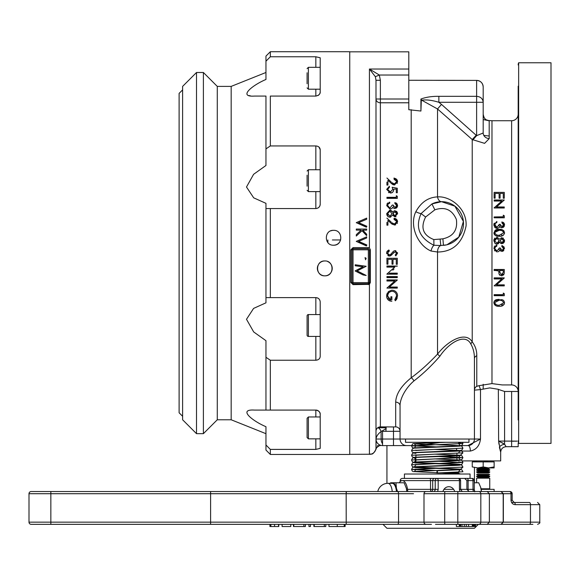 <?xml version="1.0" encoding="UTF-8"?>
<svg xmlns="http://www.w3.org/2000/svg" width="580" height="580" viewBox="0 0 580 580"><rect width="100%" height="100%" fill="white"/><g stroke="black" fill="none" stroke-linecap="round" stroke-linejoin="round"><path stroke-width="0.87" d="M428.395 491.528L346.216 491.528L346.166 493.718L346.216 524.342L428.047 524.342M511.567 502.468L529.438 502.468A2.189 1.022 90 0 1 530.468 504.658L539.77 504.658L539.77 522.159L503.193 522.159L501.011 524.342L457.924 524.342L457.801 522.159L444.7 522.159L444.816 524.342L457.924 524.342M442.932 491.528A7.003 6.184 -90 0 1 448.811 486.714A7.003 6.184 -90 0 1 454.684 491.528L442.932 491.528M404.434 478.406L470.061 478.406L470.061 474.027L404.434 474.027L404.434 478.406L402.426 478.406A2.189 2.189 0 0 0 400.229 480.595L400.236 481.567L400.229 480.595A2.189 2.189 0 0 1 402.426 478.406L430.295 478.406L430.534 480.595L435.217 480.595L435.217 489.346L430.534 489.346L430.766 491.528A2.189 1.936 90 0 0 432.702 489.346L432.702 480.595A2.189 1.936 90 0 1 434.63 478.406L437.153 478.406A2.189 1.936 90 0 0 435.217 480.595L438.175 480.595L438.175 489.346L435.217 489.346A2.189 1.936 -90 0 1 433.289 491.528M490.977 524.342L529.438 524.342A2.189 1.022 90 0 0 530.468 522.159L530.468 504.658L515.236 504.658C512.749 504.484 511.335 503.019 510.995 500.279L512.162 500.279L512.162 493.718A2.189 2.189 0 0 0 509.972 491.528A2.189 1.022 90 0 1 510.995 493.696A2.189 1.022 90 0 1 510.995 493.718L512.162 493.718L509.972 491.528L481.436 491.528A10.94 4.611 -90 0 0 480.914 488.251A10.94 4.611 -90 0 0 480.632 487.229A10.94 4.611 -90 0 0 480.552 486.983M438.342 478.406L404.615 478.406M42.695 491.528L50.917 491.528M515.236 504.658A2.189 1.022 -90 0 0 514.213 502.468L512.154 500.279L512.154 493.718M509.972 491.528L467.088 491.528M458.41 478.406L437.153 478.406A2.189 1.022 90 0 1 438.175 480.595L459.44 480.595A2.189 1.022 -90 0 0 458.41 478.406A2.189 2.189 0 0 1 460.6 480.595L459.44 480.595L459.44 489.346L466.893 489.346L469.082 491.528M31.19 491.528L31.19 491.528A2.189 2.189 0 0 0 29 493.718L29 522.159A2.189 2.189 0 0 0 31.19 524.342L210.598 524.342L210.598 491.528L31.19 491.528M346.216 491.528L210.598 491.528M366.792 491.528L377.79 491.528A10.389 10.389 0 0 1 387.947 483.328L392.174 483.328A10.389 4.379 -90 0 1 396.459 491.528M344.23 526.531L344.23 524.342L328.954 524.342L328.954 526.531L345.129 526.531L345.129 524.342M325.808 526.531L325.822 524.342L325.808 526.531L324.307 526.531L324.307 524.342M313.889 524.342L313.889 526.531L324.307 526.531M310.467 526.531L310.488 524.342L310.467 526.531L308.951 526.531L308.951 524.342M293.473 524.342L293.473 526.531L305.406 526.531L305.406 524.342M290.783 526.531L290.79 524.342L290.783 526.531L282.09 526.531L282.09 524.342M269.925 524.342L269.925 526.531L278.799 526.531L278.799 524.342M210.598 524.342L346.216 524.342M529.438 524.342L532.875 524.342M517.505 524.342L520.274 524.342L517.505 524.342M508.783 524.342L503.737 524.342M366.792 524.342L346.303 524.342M41.673 524.342L31.204 524.342M337.27 526.531L337.27 524.342M314.222 526.531L314.222 524.342M305.385 526.531L305.385 524.342M303.891 526.531L303.891 524.342M293.806 526.531L293.806 524.342M278.538 526.531L278.538 524.342L274.55 524.342L274.55 526.531M270.875 526.531L270.875 524.342M385.968 427.808L378.029 427.75A4.372 2.871 60.2 0 1 381.118 431.549L385.968 428.685M483.184 388.513L483.184 384.293L483.184 388.513M517.085 441.141L498.633 441.09L498.967 444.222M499.431 447.252L499.822 449.072M500.04 449.942L500.25 450.696M500.424 451.305L500.562 451.769M518.187 446.687L513.88 446.687L518.187 446.687L518.187 443.156L518.187 446.673L506.151 446.687C502.831 447.013 501.011 448.833 500.685 452.153L500.685 460.904L462.376 460.904M456.931 459.744L456.931 453.168M511.625 446.687L511.625 441.213L514.141 441.213M515.301 441.206L516.265 441.184M511.625 384.939L511.625 120.734L491.978 120.734L491.978 383.598L502.236 384.939L511.625 384.939A6.561 6.539 -0 0 1 518.187 391.471L504.578 391.471L504.578 444.215L506.014 446.506M518.187 86.195L518.187 419.978M518.187 64.953A5.466 5.466 0 0 1 518.643 62.763L551 62.763L551 443.403L518.187 443.403L518.643 443.011A5.466 5.459 180 0 1 518.187 440.829M505.115 445.215L504.578 444.215L498.633 441.09L498.336 389.296L489.781 387.911L480.494 389.601L480.494 439.031C479.595 445.752 476.216 449.761 470.365 451.059L459.577 451.059M503.027 443.2L502.367 442.873M501.207 442.359L500.823 442.192M511.625 441.213L511.625 391.471M458.062 445.592L468.248 445.592A5.466 2.11 -90 0 1 470.365 451.059M500.685 452.153L498.633 441.09M518.643 443.011L518.643 62.763M498.633 389.492L504.578 391.471M467.872 445.592L480.494 439.031L474.433 439.031A6.561 6.561 0 0 1 467.872 445.592L461.426 445.592M417.47 445.592L393.494 445.592L393.494 431.317L400.055 431.252A4.372 4.372 -0 0 0 395.683 426.88L395.683 402.128C396.017 394.037 401.186 385.925 411.198 377.79A4.372 2.342 -128 0 1 413.946 380.922C422.965 373.955 431.607 365.733 439.858 356.258C448.485 343.128 465.116 332.536 470.902 344.129C473.295 348.348 474.469 353.191 474.433 358.657L474.433 439.031L400.055 439.031A6.561 6.561 0 0 0 406.623 445.592L382.568 445.592M375.985 439.343L376.014 439.031A6.561 6.554 -90 0 0 382.553 445.592L382.539 445.592A6.561 6.561 90 0 1 375.992 439.451M499.423 447.209A5.466 2.943 166.9 0 1 504.578 444.215M474.433 390.137L480.494 389.601L479.116 385.642L476.782 386.338A4.372 4.285 -0 0 0 474.433 390.137M380.371 445.592L379.233 445.745C376.485 447.651 375.441 448.753 376.094 449.05A4.372 4.372 0 0 1 380.371 445.592L379.516 445.672M420.921 111.041L420.921 99.049C425.995 97.135 431.97 96.229 438.857 96.331L438.857 102.283L476.622 102.283L476.622 135.662L476.18 135.263L472.229 139.541L437.53 108.975L421.733 100.217L421.326 100.115L420.921 111.041L408.806 109.714L408.806 102.783L380.371 102.783L380.371 426.88L393.494 426.945L393.494 431.317L382.553 431.317L382.553 445.592M382.553 443.78A6.561 4.64 90 0 1 381.118 439.031L400.055 439.031L400.055 405.877C399.859 398.743 405.681 387.918 413.946 380.922M474.433 358.657A4.372 3.299 180 0 1 476.782 355.736C476.869 350.567 475.353 345.955 472.229 341.895L472.229 139.541L484.59 143.354L489.194 138.642L489.194 120.763L483.184 119.581M376.014 439.031C376.362 436.269 378.059 433.775 381.118 431.549L381.118 439.031L376.014 439.031M395.683 402.128A4.372 3.748 180 0 1 400.055 405.877M491.978 383.598L479.116 385.642M470.902 344.129A4.372 3.415 144.1 0 1 472.229 341.895C465.762 330.933 448.18 340.337 437.53 354.119L439.858 356.258M378.029 427.75L377.203 428.236M369.677 454.234L349.74 454.343M349.74 51.83L408.806 51.83L408.806 102.783M378.341 427.373L378.602 427.424A6.561 1.95 -79.7 0 0 378.769 427.185M391.246 287.238L397.286 287.397L395.799 287.68M395.147 273.869L386.889 274.079L392.145 269.395M387.571 266.626L397.322 266.133L386.933 266.662L394.77 267.112L386.925 267.097L394.77 267.112L388.122 266.727M392.798 270.157L394.016 269.084M394.77 267.112L386.889 274.079L397.286 273.825L389.347 273.151L397.286 273.165L389.347 273.151L396.234 273.731M393.146 251.553L393.552 251.183M394.704 250.683L393.545 251.191L390.456 254.576L389.434 254.924L387.701 253.344M393.82 252.373L392.783 253.706L395.168 251.72L396.488 253.141L395.212 255.04L395.85 255.881L397.561 253.17L395.125 250.647L395.814 250.734M392.123 254.54L390.434 255.852M389.956 255.998L392.783 253.706M388.897 255.99L388.433 255.845M388.361 255.816L387.824 255.49M386.708 253.67L386.744 252.38M386.824 252.112L387.186 251.379M387.28 251.242L387.643 250.835M388.013 250.524L387.331 251.183M389.173 250.654L388.774 251.242M387.839 252.286L389.006 250.198M387.904 253.968L388.15 254.337M388.774 254.794L389.688 254.823M389.949 254.845L390.898 254.207M396.184 215.238L394.574 216.71M390.775 217.058L389.89 217.188L392.609 215.238L394.813 216.724L396.118 216.782M389.318 217.145L388.904 217.043M388.245 216.746L387.795 216.42M392.16 211.424L392.616 212.193L389.825 210.17L386.664 213.665L387.708 216.34M386.911 215.158L386.787 214.76M388.027 212.207L388.411 211.743M390.079 210.185L390.652 210.293M391.536 210.75L391.906 211.106M394.494 210.7L392.616 212.193L391.841 211.033M396.358 211.207L396.8 211.62M396.858 211.693L397.343 212.548M397.387 212.671L397.503 213.121M397.3 197.084L397.293 198.367L386.925 198.121L389.252 197.664M392.377 197.388L396.285 197.338L396.285 195.707L396.285 197.338L386.925 197.461L397.293 198.367L397.3 196.33L396.285 195.707M394.777 184.926L393.523 184.817M393.349 184.759L392.762 184.491M392.377 184.251L390.71 182.867L394.451 184.94L397.561 181.743L394.052 178.002L394.052 179.278L396.532 181.228M387.926 180.286L387.918 185.071L386.918 185.071L387.918 185.071L387.926 180.286L390.71 182.867M386.925 182.113L386.918 185.071M396.568 181.685L394.429 183.932L391.906 182.635M392.232 182.917L392.638 183.244M392.986 183.483L393.465 183.744M394.429 183.932L394.878 183.889M396.017 183.193L396.43 182.504M396.22 180.409L395.872 179.996M395.582 179.764L395.038 179.488M394.965 179.459L394.56 179.35M395.422 178.553L394.922 178.401M396.756 179.51L397.133 180.032M397.329 180.452L397.561 181.743C397.401 179.633 396.234 178.481 394.059 178.285M397.373 182.917L397.133 183.425M393.494 426.945L395.683 426.88M389.086 202.319L389.709 202.173L389.709 203.188L388.919 203.471M392.189 205.175L389.934 208.089L387.672 205.588L387.984 204.312M387.708 205.131L387.172 205.581M386.889 204.254L387.077 203.856M387.476 203.297L387.897 202.913M392.392 224.373L390.71 222.974L394.451 225.047L397.561 221.85L394.052 218.348L394.052 219.385L396.524 221.313M387.926 220.393L387.918 225.178L386.918 225.178L387.918 225.178L387.926 220.393L390.71 222.974M386.925 222.35L386.918 225.178M396.568 221.792L394.429 224.039L391.913 222.749M392.254 223.039L392.66 223.365M392.993 223.59L393.486 223.858M394.429 224.039L394.857 223.996M396.053 223.256L396.423 222.633M395.538 219.842L395.009 219.581M394.741 218.464L395.168 218.573M395.4 218.653L396.437 219.291M396.546 219.392L397.155 220.19M397.401 220.77L397.496 221.132M397.503 221.198L397.561 221.85C396.894 219.378 395.727 218.218 394.059 218.392C396.184 218.522 397.351 219.675 397.561 221.85M397.358 223.054L397.104 223.575M395.676 224.808L395.277 224.938M393.037 259.318L393.022 264.183L392.007 264.183L393.022 264.183L393.037 259.318L396.278 259.325L396.271 264.306L397.293 264.306L397.3 258.296L386.933 258.274L386.918 264.175L387.94 264.175L386.918 264.175M392.015 260.289L392.015 259.318L391.203 259.318M387.947 259.311L387.94 264.175L387.947 259.311L392.015 259.318L392.007 264.183M386.925 260.964L386.933 258.274M395.226 258.288L397.3 258.296M396.271 264.161L396.278 259.325M397.3 276.972L386.933 276.957L397.3 276.972M390.884 300.077L390.891 296.771L390.884 300.077L387.643 296.054L387.686 296.75M388.063 298.019L388.477 298.671M388.897 299.142L389.521 299.613M389.796 299.758L390.18 299.911M390.891 296.771L391.891 296.771L390.891 296.771M391.884 299.824L391.891 296.771M390.833 301.165L389.977 300.962M389.818 300.911L388.991 300.52M388.056 299.802L387.353 298.888M386.969 298.055L386.838 297.598M386.729 297.054L386.657 296.025C386.816 299.294 388.557 301.035 391.877 301.245M386.686 295.409L386.751 294.829M386.766 294.763L386.896 294.176M387.114 293.545L387.382 292.987M388.158 291.921L388.6 291.501M391.638 290.21L388.629 291.472L386.657 296.025M393.218 290.305L393.588 290.392M394.277 290.638L395.357 291.262M396.075 291.907L396.43 292.334M396.727 292.777L397.155 293.647M397.199 293.755L397.365 294.306M397.474 294.807L397.554 295.887C397.365 292.487 395.553 290.587 392.116 290.188M397.242 297.902L396.111 299.983M396.067 297.953L396.394 296.996M387.643 296.054C387.81 293.241 389.303 291.646 392.138 291.276C394.886 291.638 396.35 293.19 396.524 295.923L396.51 295.481M395.85 293.458L395.306 292.712M394.777 292.211L393.885 291.66M392.138 291.276L391.674 291.298M389.434 292.226L388.875 292.74M388.368 293.429L387.701 295.314M394.893 202.739L394.893 203.587L396.524 205.226M395.944 202.899L396.445 203.225M396.814 203.573L397.242 204.196M397.517 205.03L397.452 206.4M397.38 206.639L397.17 207.104M396.836 207.596L396.227 208.133M395.161 208.532L397.561 205.567L394.9 202.529M394.212 208.459L393.827 208.3M393.124 207.742L394.871 208.546M392.131 208.191L392.754 207.212M391.442 208.727L390.826 208.996M390.521 209.068L391 208.938M392.203 205.052L393.153 205.052L392.203 205.052M393.262 205.951L393.53 206.611M396.546 205.567L395.234 207.43M397.293 190.392L397.293 192.734L396.299 192.734L397.293 192.734L397.3 188.246L392.152 187.275L392.674 189.015M391.188 192.901L390.297 192.988C392.442 193.096 393.559 191.828 393.646 189.167L396.307 189.036L396.299 192.734M393.646 189.319L393.661 189.899M392.711 189.5L390.34 191.922L387.628 189.435L389.441 187.275L389.441 186.209L386.664 189.37L390.297 192.988C392.413 192.944 393.537 191.784 393.689 189.515L393.632 190.334M393.61 190.465L393.363 191.197M392.754 192.045L392.305 192.415M388.854 192.719L388.47 192.538M390.34 191.922L390.833 191.886M396.169 188.029L397.3 188.246M388.15 280.589L394.24 280.242M391.399 280.865L389.506 280.778M431.02 251.017A6.561 2.871 105.6 0 1 433.92 245.268L440.8 245.536A6.561 3.951 -89.7 0 0 437.53 252.024L431.02 251.017C417.578 245.347 409.11 225.424 415.838 211.722C421.036 202.253 428.265 197.309 437.53 196.895C449.957 195.844 467.233 208.394 466.073 225.939C462.427 243.158 452.915 251.85 437.53 252.024L437.53 354.119C428.555 363.631 419.775 371.519 411.198 377.79L411.198 109.714M504.288 294.887L504.288 295.691L500.177 295.633M496.48 295.321L494.116 294.879L503.295 294.676L503.295 293.081L504.288 293.69L503.295 293.081L503.295 294.676L494.116 294.662L503.295 294.676L494.116 295.539L504.288 295.691L494.116 295.669L504.288 295.691L504.288 293.69M494.798 270.091L504.296 269.49L494.116 270.135L498.851 271.063L499.01 273.803L498.865 272.303M504.223 273.26L504.296 269.49L494.124 269.468L504.296 269.49M503.795 274.659L503.498 275.05M502.012 275.805L504.129 273.861M499.909 275.304L499.38 274.71M499.141 274.231L501.57 275.833M498.517 243.694L496.77 244.122M496.465 244.086L496.045 243.984M495.922 243.941L494.958 243.368L497.031 244.137L499.692 242.222L501.852 243.68L504.542 240.765L504.411 241.664M501.207 237.851L501.896 237.742L499.699 239.236L496.959 237.249L493.863 240.678L494.015 239.468M494.037 239.395L494.943 238.018M496.937 237.764L496.48 238.322M494.82 240.693L496.922 238.271L499.184 240.751L497.009 243.121L494.849 241.149M497.009 243.121L497.451 243.071M498.343 242.6L498.996 241.715M502.969 238.01L503.483 238.358M504.368 239.67L504.542 240.765L501.896 237.742M504.353 241.838L504.179 242.237M503.795 242.774L502.744 243.513M501.178 243.578L500.663 243.339M500.069 242.795L499.692 242.222M497.64 228.302L496.813 228.324M496.48 228.274L496.067 228.15M495.842 228.063L495.211 227.694M494.762 227.295L494.29 226.642M493.913 225.533L493.993 223.858M494 223.822L494.305 223.119M495.429 223.264L495.153 223.641M499.032 225.939L499.293 224.358L497.067 227.338L494.849 224.888L495.414 223.286L494.878 225.337M495.117 226.127L495.429 226.577M495.74 226.874L496.161 227.135M501.932 222.923L501.932 221.886L501.932 222.923L503.556 224.866L501.917 226.729L500.221 224.366L499.474 224.366M500.221 224.366L500.243 224.764M500.33 225.229L500.598 225.903M502.954 222.249L503.534 222.64M503.81 222.901L504.274 223.605M504.506 224.337L504.542 224.917M504.368 225.924L504.179 226.345M503.832 226.867L503.223 227.404M502.193 227.773L504.542 224.873L501.932 221.886M501.272 227.701L500.91 227.563M500.199 227.005L501.91 227.795M499.235 227.425L499.829 226.483M501.954 207.27L504.281 207.799L494.08 207.887L504.281 207.089L499.221 207.017M498.075 204.312L501.809 201.057L494.116 200.854L496.574 200.375M504.288 216.993L504.288 217.805L494.116 217.529L496.19 217.13M498.793 216.876L503.295 216.797L503.295 215.194L504.288 215.804L503.295 215.194L503.295 216.797L494.116 216.956L504.288 217.805L494.116 217.79L504.288 217.805L504.288 215.804M500.09 236.277L499.191 236.299C502.12 236.546 503.904 235.379 504.542 232.783L504.419 233.667M495.537 235.538L494.559 234.726M494.349 234.429L494.08 233.914M494.066 232.732L496.596 229.629M497.451 229.463L501.577 229.579M503.578 230.564L504.042 231.101M503.447 235.146L502.838 235.56M502.693 235.639L501.113 236.161M494.051 247.268L494.24 246.833M494.682 246.217L495.11 245.833M496.248 245.282L496.85 245.137L496.842 246.137L496.85 245.137L493.863 248.472L496.647 251.901M496.792 246.152L496.074 246.413M496.842 246.137L495.414 246.884L494.849 248.487L495.153 247.239M499.278 248.11L497.067 250.944L494.878 248.943M495.117 249.726L495.436 250.183M495.762 250.495L496.168 250.741M499.017 249.567L499.177 249.001M499.293 247.964L500.221 247.964L499.293 247.964M500.33 248.842L500.605 249.516M502.454 251.329L501.91 251.394L504.542 248.472L501.932 246.007L503.556 248.472L501.758 246.456L503.556 248.472L502.258 250.299M501.932 246.522L501.932 245.485L504.281 247.21M503.824 250.48L503.208 251.01M500.786 251.096L500.417 250.828M497.64 251.901L498.959 251.285L499.829 250.081L501.91 251.394M494.769 250.908L494.457 250.517M498.271 285.048L504.281 285.15L502.541 285.49M496.697 299.621L499.191 299.498L499.039 299.867M498.648 300.31L497.828 300.396M494.798 302.55L499.191 300.223C501.562 300.121 503.019 300.991 503.578 302.84L499.177 305.363L496.56 304.978L494.82 303.224M495.291 304.174L495.987 304.732M496.589 304.993L497.85 305.283M498.01 305.305L498.51 305.348M501.504 305.087L501.975 304.921M504.303 304L504.071 304.449M501.932 305.979L501.519 306.088M500.12 306.291L499.191 306.32C502.208 306.508 503.991 305.341 504.542 302.803C503.976 299.882 502.193 299.019 499.191 300.223C496.226 299.005 494.45 299.86 493.863 302.789L493.979 301.948M497.35 306.182L496.922 306.095M495.625 305.609L494.479 304.638M498.235 299.403L496.429 299.693M495.559 278.545L494.116 278.226L501.366 278.183M504.288 195.518L504.281 198.23L503.28 198.23L504.281 198.23L504.296 192.4L494.124 192.386L494.109 198.171L495.11 198.171L495.124 193.401L499.112 193.408L499.104 198.179L500.098 198.179L499.104 198.179M500.105 193.408L500.098 198.179L500.105 193.408L502.65 193.415M368.336 247.645L369.431 247.936L370.366 249.82L370.366 282.46L369.431 284.345L353.024 284.635L350.835 282.46L350.835 249.82L353.024 247.645L368.336 247.645L368.336 248.711L353.024 248.711L351.93 249.806L351.93 282.619L350.835 282.46M370.366 282.46L369.431 282.619A1.095 1.095 0 0 1 368.336 283.714L368.887 283.562L369.431 284.345L369.431 454.343A6.561 6.561 -0 0 0 375.992 447.782L375.992 80.279L375.361 76.698L369.431 69.027L379.32 75.03L408.806 75.03M366.444 245.362L356.265 241.381L360.949 239.308M366.676 236.843L366.676 237.967L366.676 236.843L356.265 241.381L366.661 245.42L358.65 241.389L366.676 237.967M365.987 226.432L356.265 222.669L360.615 220.733M366.676 218.124L366.676 219.255L366.676 218.124L356.265 222.669L366.661 226.606L358.65 222.669L366.676 219.255M362.783 230.122L366.669 234.269L366.661 235.473L362.021 230.68L366.661 235.284L362.783 230.122L366.676 230.13L366.676 229.071L366.676 230.13L365.893 230.13M362.021 230.68L356.294 236.045L362.021 230.68L366.509 235.509L362.021 230.68M356.294 235.197L356.294 236.045M356.301 230.115L356.301 229.056L356.301 230.115L361.137 230.122L356.294 234.668M391.203 181.997L386.933 178.024M380.371 426.88A4.372 4.372 0 0 0 375.992 431.252M375.992 422.436L375.992 330.97M375.992 320.029L375.992 186.144M375.992 175.203L375.992 98.999L408.806 98.999M511.625 120.734A6.561 6.561 0 0 0 518.187 114.173M503.288 193.415L503.28 198.23M370.366 249.82L368.336 249.806L368.336 248.711L353.024 248.711L353.024 247.645M350.835 249.82L351.93 249.806L351.93 253.083M351.93 282.619L353.024 282.619L353.024 283.714A1.095 1.095 0 0 1 351.93 282.619L353.024 283.714L368.336 283.714L368.336 284.635M366.676 229.071L356.301 229.056M386.925 197.316L396.285 197.338L386.925 197.316M438.857 96.331L476.622 96.331L476.622 80.403L408.806 80.265M391.203 222.104L386.933 218.131M396.524 295.923L394.784 299.831L395.4 300.788L397.554 295.887L395.988 300.135M495.414 223.286L496.842 222.531L496.85 221.451L493.863 224.873L497.147 228.346L498.959 227.679M375.992 439.031L376.094 449.05C372.128 456.634 371.135 453.139 369.431 454.343M375.361 76.698L379.32 75.03L380.371 80.279L375.992 80.279M472.787 140.005L476.622 135.662L483.184 132.994L483.184 102.283C482.799 98.672 480.61 96.686 476.622 96.331L476.622 102.283L483.184 102.283L483.184 86.956C482.799 82.976 480.61 80.787 476.622 80.403L438.48 80.359A6.561 1.588 90.5 0 0 438.422 80.359M415.838 211.722A6.561 1.696 -151.9 0 0 421.073 213.585C415.048 227.389 419.325 237.945 433.92 245.268L433.847 239.583L440.118 239.076L440.8 245.536L446.513 244.876M446.926 244.774L458.765 237.14L463.391 221.43L454.938 206.197L441.532 201.68A6.561 4.111 89.7 0 1 437.53 196.895L437.53 108.975L441.482 104.4L438.857 102.283C432.042 100.188 426.329 99.499 421.733 100.217L420.921 99.049M502.628 192.4L504.296 192.4M494.124 192.386L494.551 192.386M368.336 283.714L368.336 282.619L369.431 282.619L368.887 283.562M377.522 445.592L379.233 445.745M441.51 201.68L431.94 203.935L421.073 213.585L425.611 217.007C420.29 227.73 423.03 235.255 433.847 239.583M442.902 238.815C453.284 236.466 457.779 230.013 456.373 219.45C452.132 209.685 444.962 206.473 434.848 209.822L431.94 203.935A21.873 21.873 0 0 1 462.702 217.696A21.873 21.873 0 0 1 443.446 245.355L442.902 238.815L440.118 239.076M351.93 249.806L368.336 249.806L368.336 282.619L353.024 282.619L353.024 248.711L352.219 249.067L353.024 248.711M365.56 259.775L365.03 257.629L366.147 258.267L365.56 259.775M363.102 266.814L355.17 270.882L363.102 266.814L355.214 265.763L355.214 264.777L366.168 266.285L357.178 270.882L366.168 275.464L363.08 274.942L355.185 270.867M369.431 249.806L369.431 282.619M476.622 80.395A6.561 6.561 -0.3 0 1 483.184 86.956M434.848 209.822L425.611 217.007M357.178 270.882L366.168 275.464L363.08 274.942L355.264 270.911M483.184 132.994A6.561 5.67 180 0 0 489.194 138.642M483.778 135.343A48.125 48.125 0 0 0 489.194 135.966M332.391 239.96L340.663 239.96L332.391 239.96M327.867 242.563L327.867 239.96M385.947 431.317L385.968 426.945M386.208 426.945L385.947 430.759M388.245 203.95L389.709 203.188L389.709 202.173L386.664 205.574L390.014 209.112L391.768 208.503M396.742 299.055L396.372 299.635M358.65 241.389L366.872 244.992L358.65 241.389M358.65 222.669L366.872 226.273L358.65 222.669M394.878 207.466L393.153 205.052M501.57 274.782L499.822 272.216L499.844 270.498L503.302 270.505L503.302 272.296L501.57 274.782M503.302 272.296L503.302 271.832M502.048 274.717L503.019 273.977M503.556 240.714L501.896 242.65L500.105 240.743L501.881 238.771L503.556 240.714L503.418 239.917M493.863 240.678L494.958 243.368M501.917 250.335L500.221 247.964M489.194 120.763A6.561 6.554 0 0 1 483.184 114.231C484.728 121.923 487.823 119.444 488.092 120.524L486.99 120.357M397.488 181.018L397.561 181.743M496.813 221.545L493.863 224.873L493.986 223.887M494.878 235.06L494.515 234.675M493.87 233.066L493.863 232.798C494.385 235.277 496.161 236.444 499.191 236.299C495.936 236.524 494.312 235.299 494.32 232.616L499.184 230.325C501.504 230.05 502.969 230.883 503.578 232.819L499.177 235.35L496.56 234.965L494.32 232.616C494.515 230.166 496.147 229.078 499.206 229.361C502.142 229.085 503.926 230.231 504.542 232.783M493.863 302.789L493.942 302.064L493.863 302.789C494.399 305.319 496.183 306.494 499.191 306.32M498.278 299.403L499.191 299.374L494.138 301.52M502.49 242.527L503.483 241.345M389.129 250.422C387.462 250.545 386.642 251.437 386.664 253.105L389.455 256.048M394.857 215.68L393.03 213.73L394.842 211.722L396.546 213.701L394.857 215.68L396.481 214.332M389.876 216.159L387.643 213.679L389.789 211.214L392.095 213.744L389.876 216.159M394.813 216.724L397.561 213.752L395.125 210.692M387.781 216.405L389.89 217.188M397.51 213.164L397.561 213.752M502.026 304.899L502.65 304.551M397.525 252.713L397.561 253.17M387.672 253.011L389.383 250.864M393.276 212.758L393.11 213.164M393.189 214.52L393.53 215.064M393.689 215.216L394.139 215.506M387.65 213.897L388.092 215.224M388.194 211.961L387.766 212.787M389.825 210.17L390.702 210.308M503.324 231.855L503.077 231.485M502.744 231.152L501.954 230.695M501.577 230.572L500.598 230.39M500.301 230.362L499.895 230.34M498.06 230.362L497.691 230.398M495.298 231.456L494.972 231.964M494.791 232.594L494.784 232.812C495.414 230.804 496.879 229.977 499.184 230.325L497.118 230.485M499.177 235.35L499.88 235.328M501.504 235.067L501.947 234.914M496.56 234.965L497.85 235.262M496.85 230.543L494.936 232.051M496.495 206.973L504.281 206.987L496.495 206.973L504.296 200.006L494.116 200.056L501.809 201.057L494.116 201.042L501.809 201.057L494.08 207.887L504.281 207.995L494.08 207.974M363.08 274.942L355.134 270.954L363.08 274.942M356.265 241.381L366.451 245.935L356.265 241.381M356.265 222.669L366.451 227.222L356.265 222.669M386.664 253.105L386.7 252.633M388.382 250.263L388.875 249.973M386.889 274.173L397.286 274.188L386.889 274.079M397.322 266.046L386.933 266.024L397.322 266.133M477.717 467.908L472.25 466.929L477.717 467.908C470.525 467.908 470.525 467.908 477.717 467.908L483.184 466.929L477.717 467.908L489.745 467.915L476.622 467.915L494.124 467.908L494.124 466.929L488.657 467.908L494.124 466.929L494.124 461.883L483.184 461.883L488.193 460.911M476.615 467.922L477.833 468.778L488.534 468.778L489.752 467.922M488.657 467.908L483.184 466.929L483.184 461.883L472.25 461.883L477.253 460.911M488.657 460.904L489.114 460.911M477.717 460.904L478.181 460.911M472.25 461.883L472.25 466.929M386.933 280.662L394.77 281.017L386.918 288.071L397.286 287.818L389.347 287.056L397.3 280.06L386.933 280.662M494.116 278.632L501.809 278.944L494.109 285.86L504.281 285.672L496.495 284.86L504.296 278.001L494.116 278.632M494.124 199.991L504.296 200.006L494.124 199.991M397.293 198.367L386.925 198.345L397.293 198.367M397.286 288.093L386.918 288.071L397.286 288.093M386.933 279.93L397.3 279.951L386.933 279.93M504.281 285.882L494.109 285.86L504.281 285.882M494.124 277.878L504.296 277.892L494.124 277.878M389.347 287.056L397.286 287.071L389.347 287.056M394.77 281.017L386.925 281.003L394.77 281.017M496.495 284.86L504.281 284.874L496.495 284.86M501.809 278.944L494.116 278.929L501.809 278.944M498.851 270.911L498.916 273.224M498.894 272.941L498.851 271.063M397.3 277.617L386.925 277.602L397.3 277.617M386.933 276.566L397.3 276.587L386.933 276.566M495.922 270.49L494.116 270.483L495.922 270.49M182.613 89.893L179.111 93.394L179.111 412.779L182.613 416.28M196.504 72.5L182.613 86.391L182.613 419.775L196.504 433.666L196.504 72.5L203.392 72.5L203.392 433.666L196.504 433.666M217.282 419.775L231.173 419.775L231.173 86.391L217.282 86.391L217.282 419.775L203.392 433.666M217.282 86.391L203.392 72.5M231.173 419.775L265.959 433.688M270.338 449.406L265.959 444.976L265.959 426.706C252.409 420.978 237.612 409.001 254.431 410.082L315.839 410.082C318.957 410.821 320.414 412.278 320.211 414.461L320.211 448.376L315.839 449.406L270.338 449.406L270.338 454.452L349.74 454.452L349.74 51.721L270.338 51.721L270.338 56.767L315.839 56.767L320.211 57.79L320.211 91.712C320.421 93.88 318.964 95.337 315.839 96.084L270.338 96.084L270.338 145.942L315.839 145.942C318.5 146.16 319.957 147.414 320.211 149.698L320.211 204.182C319.986 206.806 318.529 208.263 315.839 208.554L270.338 208.554L270.338 297.613L315.839 297.613C318.521 297.895 319.979 299.36 320.211 301.984L320.211 356.475C319.964 358.752 318.507 360.006 315.839 360.231L270.338 360.231L270.338 410.082L254.431 410.082L269.57 410.082M270.338 360.231L265.959 357.287L265.959 340.677L253.699 331.956L246.493 319.283L253.605 308.4L265.959 302.825L265.959 297.613L270.338 297.613M270.338 208.554L265.959 208.554L265.959 203.341L253.699 197.838L246.493 187.014L253.605 174.304L265.959 165.488L265.959 148.886L270.338 145.942M265.959 96.084L254.431 96.084L265.959 96.084L265.959 148.886M254.431 96.084C237.735 97.186 252.184 85.289 265.959 79.467L265.959 61.19L270.338 56.767M231.173 86.391L265.959 72.478M333.558 230.332C343.142 229.883 343.171 245.644 333.558 245.21C323.959 245.652 323.952 229.89 333.558 230.332A7.438 7.438 0 0 0 330.701 230.905M317.927 265.567A7.438 7.438 0 0 0 324.807 275.833C315.223 276.29 315.187 260.529 324.807 260.957A7.438 7.438 0 0 0 318.616 264.277M265.959 61.19L265.959 56.093L270.338 51.721M324.807 260.957C334.399 260.514 334.406 276.283 324.807 275.833A7.438 7.438 0 0 0 327.656 261.529M315.839 416.969L315.839 410.082A4.372 4.372 0 0 1 320.211 414.461L319.993 413.09M319.986 413.061L319.283 411.757M317.376 297.895L315.839 297.613L315.839 314.563M320.211 149.698L318.935 147.037M265.959 444.976L265.959 450.073L270.338 454.452M265.959 357.287L265.959 410.082M318.949 298.918A4.372 4.372 0 0 0 317.528 297.953M265.959 208.554L265.959 297.613M318.297 207.799A4.372 4.372 0 0 0 318.957 207.249A4.372 4.372 0 0 1 318.297 207.799A4.372 4.372 0 0 0 318.957 207.249M319.493 206.582A4.372 4.372 0 0 0 319.885 205.835A4.372 4.372 0 0 1 319.493 206.582A4.372 4.372 0 0 0 320.211 204.182L320.211 203.254M320.131 205.023A4.372 4.372 0 0 0 320.211 204.182A4.372 4.372 0 0 1 320.131 205.023M317.934 95.548A4.372 4.372 0 0 0 320.211 91.712A4.372 4.372 0 0 1 317.934 95.548M333.558 245.21A7.438 7.438 0 0 0 339.75 241.896M248.893 95.533L250.35 95.831M307.088 175.182L307.088 186.165M320.211 169.737L308.4 169.737L308.4 191.61L307.088 190.298M320.211 191.61L308.4 191.61M307.088 72.775L307.088 83.752M320.211 67.323L308.4 67.323L308.4 89.204L307.088 87.892M320.211 89.204L308.4 89.204M320.211 314.563L308.4 314.563A1.312 1.312 0 0 0 307.088 315.875L307.088 335.124A1.312 1.312 0 0 0 308.4 336.436L320.211 336.436M320.211 416.969L308.4 416.969L307.088 418.282L307.088 437.53L308.4 438.842L320.211 438.842M478.37 524.342L474.433 528.279L386.933 528.279L382.996 524.342M386.933 445.592L386.933 483.379M474.433 460.904L474.433 461.274M474.433 467.538L474.433 482.777M436.958 491.528L435.478 491.528M437.726 491.528L439.154 491.528M510.995 500.279L510.995 493.718L503.353 493.718L501.163 491.528L426.213 491.528M444.816 491.528L444.7 493.718L423.995 493.718A2.189 2.189 0 0 1 426.184 491.528M355.772 524.342L357.635 524.342M435.478 524.342L444.816 524.342M426.184 524.342A2.189 2.189 0 0 1 423.995 522.159L29 522.159L29 493.718L50.852 493.718L50.852 524.342L31.19 524.342M462.028 524.342L460.172 524.342L460.172 526.531L460.563 526.531L460.563 524.342L462.028 524.342L462.028 526.531L466.269 526.531L466.269 524.342L468.538 524.342L468.538 526.531L472.294 526.531L472.294 524.342L472.294 526.531L472.316 524.342L472.78 524.342L473.106 526.531M456.373 526.531L459.331 526.531L459.331 524.342L456.373 524.342L456.373 526.531L456.366 524.342M473.563 524.342L473.483 526.531L473.751 524.342M474.034 524.342L474.019 526.531L474.034 524.342M475.665 526.531L475.665 524.342L474.658 524.342L474.658 526.531L475.651 526.531L475.651 524.342M409.393 524.342L378.109 524.342M401.925 524.342L431.462 524.342M466.269 526.531L468.538 526.531M460.687 526.531L462.028 526.531L460.687 526.531L460.687 524.342M459.331 526.531L460.172 526.531M472.294 526.531L472.78 526.531M473.034 524.342L473.034 526.531L473.483 526.531M474.034 526.531L474.571 526.531L474.571 524.342M487.193 491.528L489.375 493.718L489.375 522.159L487.193 524.342M501.011 491.528L503.193 493.718L503.193 522.159L480.82 522.159A2.189 2.182 90 0 1 478.638 524.342M417.44 478.406L402.418 478.406A2.189 1.987 90 0 0 402.353 478.406M444.933 491.528L414.403 491.528M474.056 480.595L474.259 480.595A2.189 2.189 0 0 0 472.076 478.406L470.061 478.406L472.076 478.406A2.189 0.921 90 0 1 472.997 480.595L472.997 489.346A2.189 0.921 -90 0 0 473.918 491.528M429.998 491.528L428.366 491.528M458.976 491.528L458.04 491.528M485.01 491.528L476.448 491.528M469.039 491.528L462.282 491.528L460.6 489.346L460.6 480.595M469.002 491.528A2.189 0.921 90 0 1 468.118 489.346L466.893 489.346L466.893 480.595L474.259 480.595L474.259 489.346L468.118 489.346L468.118 480.595A2.189 0.921 90 0 0 467.197 478.406M494.124 491.528L494.124 489.346L481.146 489.346M481.037 488.795L489.745 488.795L489.745 478.159L476.622 478.159L476.622 482.777M489.745 476.028L476.622 476.028L476.622 476.463L489.745 476.463L489.745 476.028M476.622 476.463L477.833 477.311L488.534 477.311L489.745 476.463M477.833 475.179L488.534 475.179L489.745 474.331L476.622 474.331L477.833 475.179M489.745 469.626L476.622 469.626L476.622 470.061L489.745 470.061L489.745 469.626M476.622 470.061L477.833 470.909L488.534 470.909L489.745 470.061M489.745 471.765L476.622 471.765L476.622 472.192L489.745 472.192L489.745 471.765M476.622 472.192L477.833 473.048L488.534 473.048L489.745 472.192M468.966 439.031L468.966 442.308L405.529 442.308L405.529 439.031M474.259 482.777L478.696 482.777L480.617 487.185L481.378 491.528M474.766 491.528L474.259 489.447M474.447 491.006A10.94 4.611 -90 0 0 474.273 489.723M396.93 491.528A10.94 4.611 -90 0 0 396.408 488.251C395.488 484.75 394.153 482.923 392.413 482.777L390.971 483.328M397.539 491.528L396.408 488.251L395.959 482.777L390.637 482.777L390.347 483.328M406.79 491.528L406.326 488.251L404.108 482.777L390.637 482.777M406.848 491.528A10.94 4.611 -90 0 0 406.326 488.251M399.272 482.777A13.123 5.532 90 0 1 402.332 480.595A13.123 5.532 90 0 1 407.784 491.528M439.517 442.38L437.487 442.315L437.458 442.895M437.059 442.46L440.952 442.424M458.649 443.04L462.927 443.475L411.568 445.81L438.567 447.013M414.453 452.523L460.433 450.479L461.89 450.029L462.927 448.144L411.568 450.5L412.25 452.11L414.323 452.871M414.446 457.272L460.411 455.213L462.927 452.871L411.568 455.249L412.235 456.844L414.323 457.62M438.552 456.474L462.927 457.627L411.568 459.998L412.235 461.593L413.098 462.122L417.266 462.608C427.446 463.195 458.998 463.899 460.049 464.399M438.567 461.223L440.249 461.274M458.649 461.934L462.927 462.376L411.568 464.747L412.235 466.342L413.105 466.878L439.314 468.19M439.451 470.67L415.889 469.43L414.432 471.467L460.455 469.438L462.927 467.103L411.568 469.438L438.574 470.641M414.432 467.4C414.149 467.929 454.691 468.684 460.585 469.452L461.934 469.909L462.927 471.772L437.675 472.932L458.57 472.932L436.972 472.939L437.675 472.91L437.146 470.75L460.063 469.735L458.606 471.765M456.446 472.932L455.916 472.932M458.918 472.939L436.762 472.939L437.146 470.75M415.846 469.002L415.889 469.43L435.913 468.307M439.51 466.008L434.55 465.834M415.846 464.304L415.889 464.739L435.928 463.601M458.606 462.369L434.55 461.086M415.889 458.127L414.439 457.968L415.889 459.991L458.606 457.62L434.558 456.337M415.846 454.807L415.889 455.242L435.935 454.104M440.089 451.776L434.558 451.581M415.846 450.058L415.889 450.493L435.913 449.355M439.502 447.049L415.889 445.802L435.913 444.686M437.276 442.308L442.591 442.308M457.917 442.308L448.862 442.308M445.897 442.308L413.315 443.613L412.561 443.954L411.568 445.81L412.235 447.405L414.091 448.151M443.243 442.308L444.447 442.308M452.501 442.308L454.249 442.308M442.388 442.308L437.487 442.315M407.551 489.346L430.534 489.346L430.534 480.595L400.236 480.595M50.852 491.528L50.852 493.718L346.303 493.718L346.303 491.528M397.532 491.528A2.189 1.022 90 0 1 398.554 493.718L346.303 493.718M514.213 502.468L512.154 500.279M459.954 491.528L459.44 489.346M438.175 489.346L437.661 491.528M413.533 493.718L398.554 493.718L398.554 522.159A2.189 1.022 90 0 1 397.532 524.342M457.859 451.059L456.931 451.059L456.395 448.688M476.782 355.736L476.782 386.338M369.431 247.936L369.431 69.027L408.806 69.027M375.992 98.999A4.372 3.784 180 0 0 380.371 102.783L380.371 80.279M353.024 284.635L353.024 283.714M476.18 135.263L441.482 104.4M315.839 336.436L315.839 360.231M315.839 438.842L315.839 449.406M315.839 208.554L315.839 191.61M315.839 169.737L315.839 145.942M315.839 96.084L315.839 89.204M315.839 67.323L315.839 56.767M308.4 314.563L308.4 336.436M308.4 416.969L308.4 438.842M501.163 524.342L503.353 522.159L503.353 493.718L480.82 493.718L480.82 522.159L457.801 522.159L457.801 493.718L444.7 493.718L444.7 522.159L399.946 522.159M464.319 526.531L464.319 524.342M478.638 491.528A2.189 2.182 90 0 1 480.82 493.718L457.801 493.718L457.924 491.528M474.056 489.346L474.766 491.847M443.983 489.346L453.64 489.346M391.42 483.328A10.65 4.488 90 0 1 396.807 491.528M392.232 491.528A10.389 4.379 -90 0 0 391.747 488.519A10.389 4.379 -90 0 0 387.947 483.328M539.77 504.658L537.58 502.468M539.77 522.159C540.234 522.805 539.509 523.53 537.58 524.342M491.978 120.734L487.925 120.488M443.446 245.355L445.346 245.108M425.524 80.265L438.48 80.359M308.4 169.737L307.088 171.049M308.4 67.323L307.088 68.636M423.995 493.718L423.995 522.159M466.893 480.595L464.711 478.406M460.056 445.505L458.606 443.468M462.927 448.144L461.934 446.288L460.585 445.824C454.676 445.056 414.135 444.309 414.432 443.78L415.889 445.802L414.439 447.84L460.433 445.817L461.89 445.36L462.927 443.475L462.593 442.308M460.049 459.65L458.606 457.62L460.056 455.597C460.484 456.126 420.079 456.888 413.932 457.678L412.561 458.142L411.568 459.998M415.889 459.991L414.446 462.021L460.491 459.954L461.89 459.505L462.927 457.627L461.934 455.764L460.563 455.3L434.405 454.154M415.889 464.739L414.446 466.769L460.527 464.696L461.89 464.254L462.927 462.376L461.934 460.513L460.563 460.049L434.405 458.903M439.654 468.198L460.056 469.133M460.063 465.073C460.339 465.602 419.797 466.349 413.91 467.117L412.561 467.582L411.568 469.438L412.242 471.033L413.09 471.562L436.754 472.772M439.705 472.867L441.88 472.932M441.88 472.939L460.056 473.795M411.568 450.5L412.561 448.637L413.924 448.173L460.063 446.114M462.927 452.871L461.934 451.015L460.563 450.551L434.405 449.406M411.568 455.249L412.561 453.386L413.924 452.922C420.072 452.139 460.476 451.378 460.056 450.841L458.606 452.864M415.889 453.379L414.439 453.219M411.568 464.747L412.561 462.891L413.924 462.427C420.072 461.637 460.476 460.875 460.056 460.346M462.927 467.103L461.934 465.247L460.585 464.783C454.691 464.022 414.163 463.26 414.439 462.717M415.889 445.802L441.772 442.308M415.889 455.242L415.889 462.231"/></g></svg>
